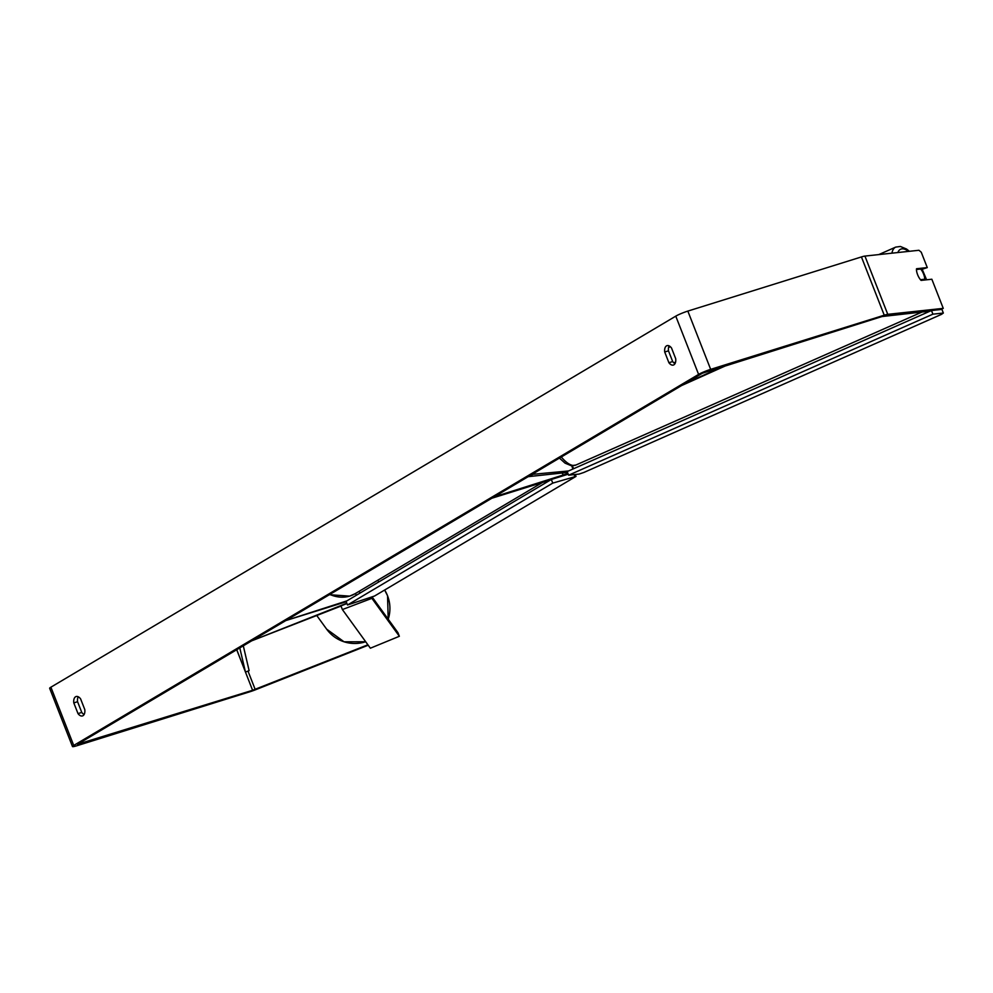 <?xml version="1.0" encoding="UTF-8"?>
<svg xmlns="http://www.w3.org/2000/svg" width="993" height="993" viewBox="0 0 993 993"><rect width="100%" height="100%" fill="white"/><g stroke="black" fill="none" stroke-linecap="round" stroke-linejoin="round"><path stroke-width="1.49" d="M346.222 601.733L285.785 620.588L346.83 600.902M346.805 603.223L251.701 640.833L341.021 606.065M567.946 473.487L494.08 496.897L491.82 498.25L550.594 479.917M568.145 473.996A9.446 1.018 -21.4 0 1 565.886 474.927M532 474.393L568.53 470.967M567.524 472.42L528.177 476.665L532.186 474.877M923.589 274.056A7.87 2.88 -113.8 0 1 924.731 279.244L920.474 279.703A7.87 2.88 -113.8 0 1 917.619 274.701A7.87 2.88 -113.8 0 1 916.477 269.5L920.734 269.053A7.87 2.88 -113.8 0 1 923.589 274.056M922.472 280.249L924.731 279.244M675.699 358.696A7.87 4.307 72.7 0 1 673.912 364.816A7.87 4.307 72.7 0 1 673.403 365.052A7.87 4.307 72.7 0 1 668.91 362.73L664.714 352.006A7.87 4.307 72.7 0 1 667.011 345.651A7.87 4.307 72.7 0 1 671.504 347.972L675.699 358.696M83.002 715.705A7.87 4.307 -107.3 0 0 84.79 709.573L80.594 698.861A7.87 4.307 -107.3 0 0 76.089 696.54A7.87 4.307 -107.3 0 0 73.792 702.895L78 713.607A7.87 4.307 -107.3 0 0 82.493 715.928A7.87 4.307 -107.3 0 0 83.002 715.705M78.236 696.788A7.87 4.307 -107.3 0 0 77.566 701.716L81.774 712.44A7.87 4.307 -107.3 0 0 84.12 714.501M367.894 644.792L252.594 690.284L77.504 744.266L702.374 373.219L881.995 316.544L930.143 311.119M675.029 363.624A7.87 4.307 72.7 0 1 672.683 361.551L668.475 350.827A7.87 4.307 72.7 0 1 669.158 345.899M368.204 645.214L255.474 689.787A9.446 1.018 -21.4 0 1 250.323 691.625L76.746 745.78A9.446 1.018 -21.4 0 1 72.477 746.537A9.446 1.018 -21.4 0 1 73.73 745.445L698.6 374.398A9.446 1.018 -21.4 0 1 710.665 369.359L884.254 315.203A9.446 1.018 -21.4 0 1 887.767 314.334L943.263 308.364L931.844 279.232L921.094 280.398A7.87 2.88 -113.8 0 1 916.527 268.743L927.276 267.589L921.256 252.21L918.935 250.273L864.928 256.082L887.767 314.334M72.477 746.537L49.65 688.286A9.446 1.018 -21.4 0 1 50.891 687.193L675.774 316.146A9.446 1.018 -21.4 0 1 687.839 311.094L861.428 256.939A9.446 1.018 -21.4 0 1 864.928 256.082M940.582 309.543L943.263 308.364M921.169 269.587L927.276 267.589M77.566 701.716L73.792 702.895M81.774 712.44L78 713.607M668.475 350.827L664.714 352.006M672.683 361.551L668.91 362.73M342.386 609.553L370.364 648.206L399.36 636.277L371.891 598.332L342.386 609.553L340.959 605.904L346.929 603.545M399.36 636.277L397.932 632.64L372.152 597.029M371.481 597.302L371.891 598.332M367.981 599.424L367.695 598.692M552.766 483.107L551.338 479.47L346.073 601.361L347.5 604.998L374.522 596.036L576.027 476.379L552.766 483.107L347.5 604.998M575.282 474.493L576.027 476.379M574.773 476.243L574.128 474.617M568.219 474.195L551.338 479.47M567.189 471.563L931.471 310.524L941.923 309.406L943.35 313.043L941.488 314.359L583.909 472.445L579.068 474.083L568.617 475.2L567.189 471.563M568.617 475.2L932.899 314.173L931.471 310.524M932.899 314.173L943.35 313.043M236.768 649.695L245.457 672.075L239.785 647.908M245.457 672.075L249.119 670.647L243.297 645.822M725.399 365.399L685.071 383.484M675.6 362.06L673.862 362.83M729.123 364.232L681.57 385.569M355.544 593.442L356.264 595.303M562.311 472.991L563.23 475.337M571.683 465.742L572.961 469.006M921.976 269.5A31.081 11.37 -113.8 0 1 925.029 276.364A31.081 11.37 -113.8 0 1 926.295 279.827M559.431 458.096L565.054 463.148L571.198 465.692L575.841 465.059A35.003 12.81 -113.8 0 1 561.293 456.991M897.858 252.532A31.081 11.37 -113.8 0 1 908.508 251.39M878.768 254.593L895.736 247.096A35.003 12.81 66.2 0 0 891.913 253.178M675.774 316.146L698.6 374.398M50.891 687.193L73.73 745.445M78.67 743.571L79.006 744.44M236.706 649.732L252.594 690.284M248.002 671.082L255.164 689.365M687.839 311.094L710.665 369.359M861.428 256.939L884.254 315.203M387.531 595.75A35.003 34.792 -35.9 0 0 384.651 590.016L387.543 595.75L388.213 619.222A35.003 34.792 -35.9 0 0 387.531 595.75M316.841 615.623L326.635 629.14A35.003 34.792 -35.9 0 0 365.685 641.739M329.825 594.447A35.003 29.058 59.3 0 0 349.921 596.023A35.003 29.058 59.3 0 0 355.084 593.715L349.66 596.135L329.366 594.708M359.243 591.257L359.962 593.106M572.402 465.767L573.569 468.746M926.593 279.803L922.274 269.463M575.841 465.059L922.125 311.988M668.574 347.513L670.349 346.718M909.402 251.291L906.535 249.02L900.353 246.463L895.736 247.096M377.7 580.284L378.854 581.886M365.697 641.763L344.075 641.813L326.635 629.14M542.488 482.437L355.084 593.715"/></g></svg>
